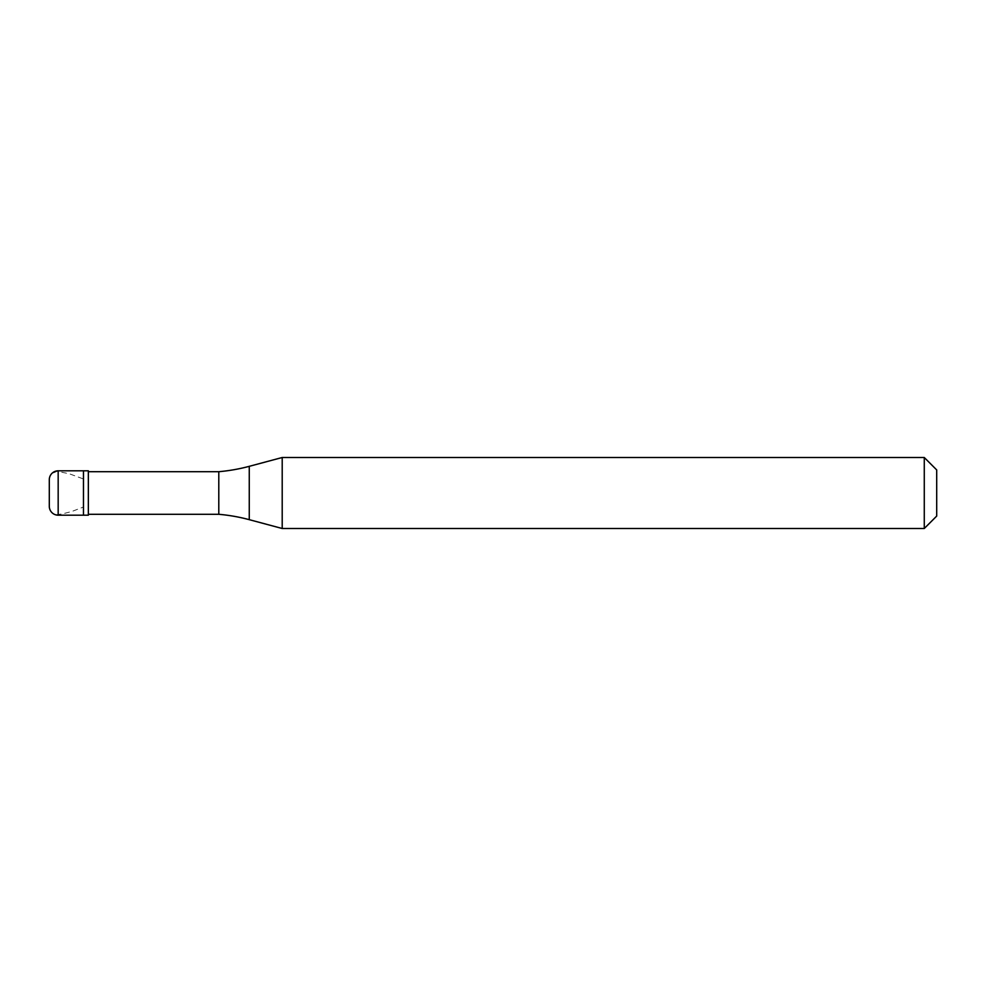<?xml version="1.0" encoding="UTF-8"?>
<svg xmlns="http://www.w3.org/2000/svg" width="986" height="986" viewBox="0 0 986 986"><rect width="100%" height="100%" fill="white"/><g stroke="black" fill="none" stroke-linecap="round" stroke-linejoin="round"><path stroke-width="0.74" stroke-dasharray="4.93 3.7" d="M82.861 478.752L69.143 473.711L57.065 471.333L51.703 473.65L49.929 476.423L49.3 479.689L49.312 506.866L50.397 510.575L52.517 513.077L56.51 514.643L62.291 513.928L71.892 511.463L82.861 507.248M83.465 515.185L83.465 470.815L83.465 515.185M88.346 471.702L88.346 514.298M936.7 516.072L936.7 469.928L936.7 516.072M218.793 471.702L218.793 514.298M282.206 457.504L282.206 528.496M924.276 457.504L924.276 528.496M58.174 470.815L58.174 515.185M249.261 466.329L249.261 519.671"/><path stroke-width="1.48" d="M58.174 470.815A8.874 8.874 0 0 0 49.3 479.689L49.3 506.311A8.874 8.874 0 0 0 58.174 515.185L88.346 515.185L88.346 470.815L83.465 470.815L83.465 515.185L83.465 470.815L58.174 470.815L58.174 515.185M88.346 514.298L218.793 514.298A177.48 177.48 0 0 1 249.261 519.671L282.206 528.496L924.276 528.496L936.7 516.072L936.7 469.928L924.276 457.504L924.276 528.496M88.346 471.702L218.793 471.702L218.793 514.298M218.793 471.702A177.48 177.48 0 0 0 249.261 466.329L282.206 457.504L282.206 528.496M282.206 457.504L924.276 457.504M249.261 466.329L249.261 519.671"/></g></svg>
